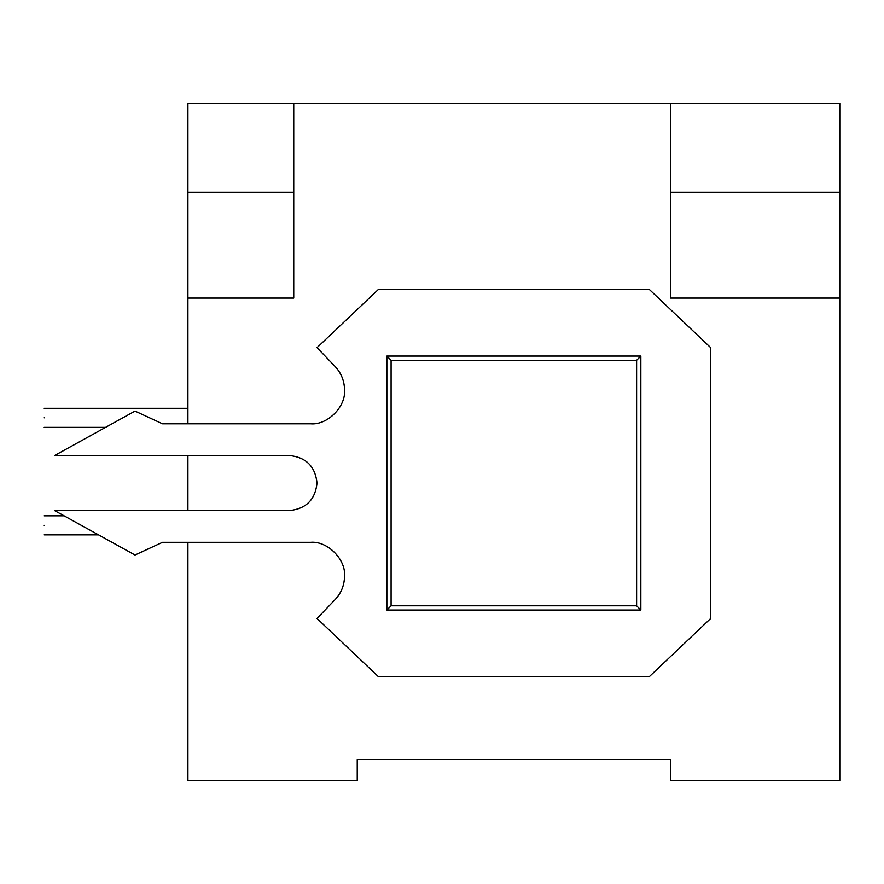 <?xml version="1.0" encoding="UTF-8"?>
<svg xmlns="http://www.w3.org/2000/svg" width="884" height="884" viewBox="0 0 884 884"><rect width="100%" height="100%" fill="white"/><g stroke="black" fill="none" stroke-linecap="round" stroke-linejoin="round"><path stroke-width="1.33" d="M187.916 780.638L187.916 542.323L187.916 780.638L357.235 780.638L187.916 780.638M187.916 510.576L187.916 455.547L187.916 510.576M187.916 423.801L187.916 103.362L839.8 103.362L839.8 780.638L670.481 780.638L839.8 780.638L839.8 298.074L670.481 298.074L670.481 192.248L839.8 192.248L670.481 192.248L670.481 103.362L293.742 103.362L293.742 298.074L187.916 298.074L187.916 423.801M670.481 759.478L357.235 759.478L670.481 759.478L670.481 780.638L670.481 759.478M357.235 780.638L357.235 759.478L357.235 780.638M187.916 192.248L293.742 192.248L187.916 192.248L187.916 298.074L293.742 298.074L293.742 103.362L187.916 103.362L187.916 192.248M839.8 298.074L839.8 103.362L670.481 103.362L670.481 298.074L839.8 298.074M640.845 610.048L386.861 610.048L386.861 356.064L640.845 356.064L640.845 610.048L640.845 356.064L636.613 360.307L391.093 360.307L391.093 605.816L636.613 605.816L636.613 360.307L636.613 605.816L640.845 610.048L636.613 605.816L391.093 605.816L386.861 610.048L640.845 610.048M636.613 360.307L640.845 356.064L386.861 356.064L391.093 360.307L636.613 360.307M386.861 610.048L391.093 605.816L391.093 360.307L386.861 356.064L386.861 610.048M44.2 417.834C44.2 429.149 44.2 429.149 44.2 417.834C44.2 406.529 44.2 406.529 44.2 417.834C44.2 406.529 44.2 406.529 44.2 417.834C44.2 429.149 44.2 429.149 44.2 417.834M44.2 525.361C44.2 536.665 44.2 536.665 44.2 525.361C44.2 514.046 44.2 514.046 44.2 525.361C44.2 514.046 44.2 514.046 44.2 525.361C44.2 536.665 44.2 536.665 44.2 525.361M310.671 423.801C327.423 425.314 346.053 406.684 344.539 389.932C346.053 406.684 327.423 425.314 310.671 423.801L162.512 423.801L134.998 411.104L54.576 455.547L289.51 455.547C306.096 457.293 315.268 466.465 317.024 483.062C315.268 499.659 306.096 508.83 289.51 510.576C306.096 508.83 315.268 499.659 317.024 483.062C315.268 466.465 306.096 457.293 289.51 455.547L54.576 455.547L134.998 411.104L162.512 423.801L310.671 423.801M335.091 599.639C341.257 593.042 344.395 585.219 344.539 576.191C344.395 585.219 341.257 593.042 335.091 599.639L317.024 618.469L378.451 676.724L649.265 676.724L710.692 618.469L710.692 347.655L649.265 289.399L378.451 289.399L317.024 347.655L335.091 366.473C341.257 373.081 344.395 380.905 344.539 389.932C344.395 380.905 341.257 373.081 335.091 366.473L317.024 347.655L378.451 289.399L649.265 289.399L710.692 347.655L710.692 618.469L649.265 676.724L378.451 676.724L317.024 618.469L335.091 599.639M289.51 510.576L54.576 510.576L134.998 555.019L162.512 542.323L310.671 542.323C327.423 540.809 346.053 559.428 344.539 576.191C346.053 559.428 327.423 540.809 310.671 542.323L162.512 542.323L134.998 555.019L54.576 510.576L289.51 510.576M363.578 759.478L357.235 759.478L363.578 759.478M44.2 408.309L187.916 408.309M105.572 427.359L44.2 427.359M44.2 515.836L64.09 515.836M98.555 534.886L44.2 534.886"/></g></svg>
